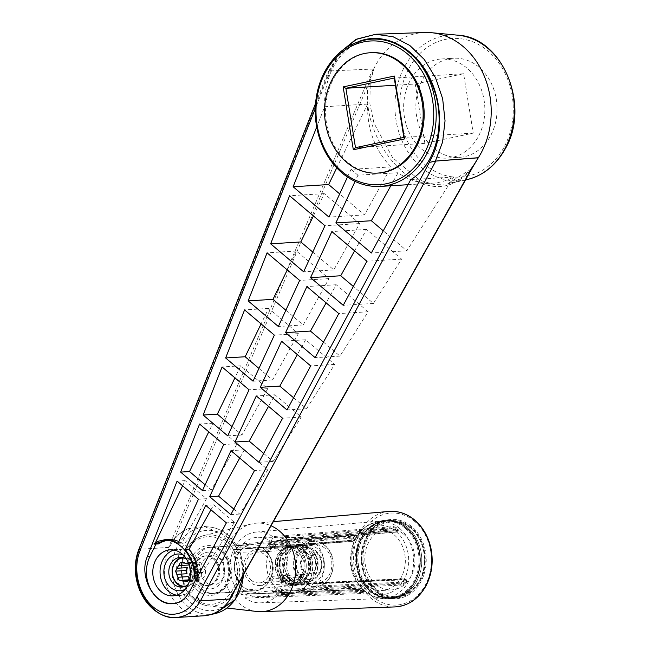 <?xml version="1.0" encoding="UTF-8"?>
<svg xmlns="http://www.w3.org/2000/svg" width="650" height="650" viewBox="0 0 650 650"><rect width="100%" height="100%" fill="white"/><g stroke="black" fill="none" stroke-linecap="round" stroke-linejoin="round"><path stroke-width="0.49" stroke-dasharray="3.25 2.44" d="M173.867 550.038A23.051 18.834 86.5 0 1 177.474 549.38A23.051 18.834 86.5 0 1 189.377 553.564A23.051 18.834 86.5 0 1 197.137 578.801A23.051 18.834 86.5 0 1 180.326 595.4A23.051 18.834 86.5 0 1 176.67 595.189M183.032 554.84A18.395 15.031 86.5 0 1 187.265 557.367A18.395 15.031 86.5 0 1 193.903 574.316A18.395 15.031 86.5 0 1 185.169 589.29M186.623 559.325A14.853 12.139 86.5 0 1 187.688 560.137A14.853 12.139 86.5 0 1 191.043 580.816A14.853 12.139 86.5 0 1 188.175 584.407M415.252 83.996L463.613 73.743L473.224 133.112L424.864 143.366L415.252 83.996L395.411 85.223M424.864 143.366L355.493 147.672M463.613 73.743L394.241 78.041M466.806 68.006A49.652 40.568 -93.5 0 0 441.163 58.996A49.652 40.568 -93.5 0 0 403.748 111.061A49.652 40.568 -93.5 0 0 447.314 158.104A49.652 40.568 -93.5 0 0 483.519 122.354A49.652 40.568 -93.5 0 0 466.806 68.006M194.114 598.146A33.865 27.674 86.5 0 1 197.259 539.768A33.865 27.674 86.5 0 1 237.144 573.56A33.865 27.674 86.5 0 1 194.114 598.146M411.799 526.63A39.723 32.459 -93.5 0 0 361.327 555.466A39.723 32.459 -93.5 0 0 408.111 595.099A39.723 32.459 -93.5 0 0 411.799 526.63M411.068 527.231A39.008 31.874 -93.5 0 0 390.926 520.154A39.008 31.874 -93.5 0 0 362.481 548.251A39.008 31.874 -93.5 0 0 375.611 590.947A39.008 31.874 -93.5 0 0 395.752 598.024A39.008 31.874 -93.5 0 0 424.198 569.936A39.008 31.874 -93.5 0 0 411.068 527.231M189.394 565.646L189.889 566.898L200.094 566.264A9.043 7.386 -93.5 0 0 195.918 562.729L198.811 563.054L188.614 563.68M200.094 566.264L198.811 563.054M189.442 578.281A9.043 7.386 -93.5 0 0 192.359 580.158L188.492 579.898M189.077 578.849L189.467 579.841M183.649 563.038L193.318 562.445A9.043 7.386 -93.5 0 0 189.036 564.753M193.318 562.445L190.426 562.12L189.004 564.671M187.947 580.881L197.86 580.767L199.469 577.874L189.264 578.508M197.86 580.767L187.655 581.401M202.532 572.374L200.923 575.266L190.718 575.9L192.327 573.008L191.043 569.79L201.248 569.164L202.532 572.374L192.327 573.008M188.207 580.418L192.359 580.158M190.426 562.12L180.221 562.754M185.721 563.363L195.918 562.729M189.889 566.898A9.043 7.386 86.5 0 1 191.043 569.79M190.718 575.9A9.043 7.386 86.5 0 1 190.263 576.948M185.461 586.17A14.186 11.594 -93.5 0 0 193.586 580.247A14.186 11.594 -93.5 0 0 194.114 565.589A14.186 11.594 -93.5 0 0 183.706 557.903M200.923 575.266A9.043 7.386 -93.5 0 0 201.248 569.164M194.968 580.45A9.043 7.386 -93.5 0 0 199.469 577.874M204.303 576.404A9.043 7.386 86.5 0 1 198.713 580.222A9.043 7.386 86.5 0 1 191.376 567.369A9.043 7.386 86.5 0 1 197.6 562.169A9.043 7.386 86.5 0 1 204.547 566.832A9.043 7.386 86.5 0 1 204.303 576.404M181.724 557.481A14.853 12.139 86.5 0 1 183.406 557.229A14.853 12.139 86.5 0 1 194.813 564.891A14.853 12.139 86.5 0 1 194.423 580.613A14.853 12.139 86.5 0 1 185.242 586.877A14.853 12.139 86.5 0 1 183.544 586.836M479.05 67.251A49.652 40.568 -93.5 0 0 453.407 58.24A49.652 40.568 -93.5 0 0 415.984 110.305A49.652 40.568 -93.5 0 0 459.55 157.349A49.652 40.568 -93.5 0 0 495.763 121.591A49.652 40.568 -93.5 0 0 479.05 67.251M173.111 603.639A30.834 25.196 -93.5 0 0 173.542 603.622A30.834 25.196 -93.5 0 0 191.709 592.109L200.021 579.02L198.234 577.509A32.744 26.756 -93.5 0 0 169.609 540.158A32.744 26.756 -93.5 0 0 167.156 540.451M158.551 543.896L156.764 542.376L155.951 544.058M198.234 577.509L194.301 577.753M200.021 579.02L198.388 579.126L196.714 578.11M155.431 542.734L156.366 543.522L154.066 543.668M156.764 542.376L155.131 542.482M336.708 167.903L367.656 104.065A73.767 60.279 -93.5 0 0 391.17 166.888L364.455 214.89L339.682 193.903M364.455 214.89L328.949 217.092M391.17 166.888L351.024 169.382L347.466 177.06M367.656 104.065L324.683 106.73L316.68 127.034M205.124 484.77L211.323 490.019L237.112 443.682L212.948 423.215L208.772 431.827M237.112 443.682L223.746 444.511M211.323 490.019L202.442 490.571M212.948 423.215L199.582 424.044M232.034 426.595L241.946 434.996L267.743 388.659L240.776 365.812L234.934 377.861M267.743 388.659L249.047 389.813M241.946 434.996L227.744 435.874M240.776 365.812L222.081 366.974M258.944 368.42L272.577 379.966L298.366 333.629L268.596 308.417L261.097 323.887M298.366 333.629L274.349 335.124M272.577 379.966L253.045 381.176M268.596 308.417L244.579 309.904M285.854 310.245L303.201 324.943L328.998 278.606L296.424 251.014L287.259 269.921M328.998 278.606L299.65 280.426M303.201 324.943L278.346 326.487M296.424 251.014L267.085 252.834M354.599 250.843L366.527 229.426L401.57 259.114L373.417 303.452L353.364 286.463M366.527 229.426L331.858 231.579M401.57 259.114L366.901 261.259M373.417 303.452L343.233 305.321M178.856 541.564A33.475 27.357 86.5 0 1 181.773 543.108L206.489 498.712L185.12 480.61L182.609 485.794M156.366 543.522A33.475 27.357 86.5 0 1 167.936 539.533M206.489 498.712L198.445 499.208M181.773 543.108L178.035 543.335M185.12 480.61L177.084 481.114M390.821 185.77L398.092 172.713A73.767 60.279 -93.5 0 0 432.486 183.186A73.767 60.279 -93.5 0 0 453.716 176.971L406.843 250.803L383.256 230.815M398.092 172.713L357.939 175.199L355.071 181.399M406.843 250.803L371.337 253.004M453.716 176.971L410.743 179.636M233.797 509.064L239.696 514.061L267.849 469.723L244.343 449.808L239.752 458.071M239.696 514.061L230.815 514.613M244.343 449.808L230.986 450.637M267.849 469.723L254.483 470.551M263.689 453.416L273.13 461.411L301.275 417.073L274.974 394.786L268.548 406.331M273.13 461.411L258.919 462.288M274.974 394.786L256.287 395.947M301.275 417.073L282.588 418.226M293.581 397.759L306.556 408.752L334.709 364.414L305.598 339.763L297.342 354.599M306.556 408.752L287.024 409.963M305.598 339.763L281.588 341.25M334.709 364.414L310.692 365.909M323.473 342.111L339.983 356.102L368.136 311.764L336.229 284.733L326.137 302.859M339.983 356.102L315.128 357.646M336.229 284.733L306.889 286.553M368.136 311.764L338.796 313.584M312.764 252.078L333.832 269.921L359.621 223.576L324.244 193.611L313.414 215.954M333.832 269.921L303.648 271.789M324.244 193.611L289.583 195.764M359.621 223.576L324.951 225.729M210.957 509.803L213.72 504.839L234.422 522.372L198.388 579.126M197.153 578.077A33.475 27.357 -93.5 0 0 197.251 577.102M213.72 504.839L205.684 505.334M234.422 522.372L226.379 522.868M378.601 173.03A60.288 49.262 86.5 0 1 347.466 162.086A60.288 49.262 86.5 0 1 327.169 96.094A60.288 49.262 86.5 0 1 371.134 52.683M373.539 68.973L329.306 70.964L373.831 69.014L369.696 79.438A1.771 0.715 23.1 0 0 368.396 79.243L168.561 547.398L174.184 539.24L368.225 84.622C363.293 116.147 380.047 152.693 403.227 172.128C428.163 191.815 450.434 191.393 470.039 170.869L234.268 590.143L231.546 596.026M371.012 79.389A1.771 0.748 9.3 0 1 369.696 79.438L368.225 84.622A1.771 0.593 8.3 0 0 370.207 84.736L371.012 79.389L373.831 69.014M357.939 175.199L351.024 169.382M324.683 106.73C323.229 70.866 345.044 40.186 372.791 39.073M168.919 547.422L138.856 549.356M168.561 547.398L138.799 549.307M373.165 68.941L368.396 79.243M139.417 549.201L329.306 70.964M472.753 167.099A1.771 0.812 29.4 0 0 472.786 166.766A1.771 1.105 -144.6 0 1 472.924 166.278L472.924 166.278A1.771 1.105 -144.6 0 1 473.273 166.01L470.405 169.618L447.216 184.007L433.591 184.478L419.502 180.058L392.616 157.706L373.953 123.069L369.891 103.903L370.207 84.736M476.093 161.493L470.096 169.804A1.771 1.064 -138 0 0 470.039 170.869L472.786 166.766M465.522 179.952L447.216 184.007C455.593 182.138 463.214 177.401 470.096 169.804A1.771 1.064 -138 0 1 470.405 169.618M174.184 539.24C177.929 534.511 182.512 531.017 187.923 528.759L204.214 526.451L222.869 534.495L234.097 550.412L237.721 570.944L234.268 590.143M424.694 32.5A77.131 63.026 -93.5 0 0 373.644 69.006M329.404 71.045L340.795 51.626M187.923 528.759A44.858 36.66 -93.5 0 0 165.23 579.727A44.858 36.66 -93.5 0 0 203.816 615.794M234.081 591.516A44.858 36.66 -93.5 0 0 237.721 570.944M229.816 599.016L200.346 600.892M200.371 600.844L199.127 600.413M406.12 527.556A38.992 31.858 -93.5 0 0 387.636 520.431A38.992 31.858 -93.5 0 0 357.776 547.592A38.992 31.858 -93.5 0 0 370.679 591.24A38.992 31.858 -93.5 0 0 392.462 598.163A38.992 31.858 -93.5 0 0 419.445 569.262A38.992 31.858 -93.5 0 0 406.12 527.556M406.461 528.076A38.301 31.298 86.5 0 1 419.348 570.001A38.301 31.298 86.5 0 1 391.422 597.586A38.301 31.298 86.5 0 1 357.809 561.291A38.301 31.298 86.5 0 1 386.677 521.129A38.301 31.298 86.5 0 1 406.461 528.076M372.133 591.167A39.008 31.874 86.5 0 1 359.003 548.462A39.008 31.874 86.5 0 1 387.449 520.374A39.008 31.874 86.5 0 1 421.679 557.334A39.008 31.874 86.5 0 1 392.283 598.244A39.008 31.874 86.5 0 1 372.133 591.167M256.977 611.496A44.33 36.221 86.5 0 1 239.346 603.59A44.33 36.221 86.5 0 1 223.844 558.188A44.33 36.221 86.5 0 1 251.55 523.941A44.33 36.221 86.5 0 1 255.97 523.209A44.33 36.221 86.5 0 1 271.05 525.769M329.03 70.996L328.006 72.053L328.006 76.538L315.258 108.696M329.119 71.078L328.096 72.15L328.177 76.684C334.206 59.735 344.11 48.141 357.898 41.876M473.224 133.112L403.853 137.41M199.696 582.701A14.714 12.025 -93.5 0 0 207.293 585.374A14.714 12.025 -93.5 0 0 218.384 569.944A14.714 12.025 -93.5 0 0 205.473 555.994A14.714 12.025 -93.5 0 0 194.74 566.597A14.714 12.025 -93.5 0 0 199.696 582.701M196.284 562.128A14.853 12.139 -93.5 0 0 199.631 582.814A14.853 12.139 -93.5 0 0 207.301 585.512A14.853 12.139 -93.5 0 0 218.498 569.936A14.853 12.139 -93.5 0 0 205.465 555.864A14.853 12.139 -93.5 0 0 196.284 562.128M242.905 586.682A23.156 18.923 86.5 0 1 235.113 561.332A23.156 18.923 86.5 0 1 251.997 544.651A23.156 18.923 86.5 0 1 258.602 545.667A23.156 18.923 86.5 0 1 263.957 548.86A23.156 18.923 86.5 0 1 272.309 570.212A23.156 18.923 86.5 0 1 261.292 589.062A23.156 18.923 86.5 0 1 254.865 590.883A23.156 18.923 86.5 0 1 242.905 586.682M264.16 548.925A23.051 18.834 -93.5 0 0 258.83 545.756A23.051 18.834 -93.5 0 0 252.257 544.749A23.051 18.834 -93.5 0 0 235.446 561.348A23.051 18.834 -93.5 0 0 243.206 586.576A23.051 18.834 -93.5 0 0 255.109 590.761A23.051 18.834 -93.5 0 0 261.511 588.949A23.051 18.834 -93.5 0 0 272.48 570.188A23.051 18.834 -93.5 0 0 264.16 548.925M205.814 582.327A14.714 12.025 -93.5 0 0 213.411 584.992A14.714 12.025 -93.5 0 0 224.51 569.562A14.714 12.025 -93.5 0 0 211.591 555.62A14.714 12.025 -93.5 0 0 200.858 566.215A14.714 12.025 -93.5 0 0 205.814 582.327M202.028 589.128A23.051 18.834 -93.5 0 0 213.931 593.312A23.051 18.834 -93.5 0 0 231.303 569.14A23.051 18.834 -93.5 0 0 211.079 547.3A23.051 18.834 -93.5 0 0 194.269 563.899A23.051 18.834 -93.5 0 0 202.028 589.128M200.712 582.749A14.853 12.139 -93.5 0 0 208.382 585.439A14.853 12.139 -93.5 0 0 219.578 569.871A14.853 12.139 -93.5 0 0 206.546 555.791A14.853 12.139 -93.5 0 0 195.715 566.491A14.853 12.139 -93.5 0 0 200.712 582.749M201.143 585.52A18.395 15.031 -93.5 0 0 224.518 572.154A18.395 15.031 -93.5 0 0 202.849 553.8A18.395 15.031 -93.5 0 0 201.143 585.52M198.169 590.85A24.927 20.369 86.5 0 1 200.493 547.877A24.927 20.369 86.5 0 1 229.856 572.747A24.927 20.369 86.5 0 1 198.169 590.85M281.401 589.517L281.523 590.558L403.073 585.008A0.707 0.577 -92.6 0 0 402.951 583.968L281.401 589.517L278.298 586.885A30.144 24.635 86.5 0 1 262.194 597.391A30.144 24.635 86.5 0 1 247.244 593.466L245.172 597.196L363.066 592.426L362.798 591.492A38.009 31.054 86.5 0 1 361.595 590.468L359.45 589.363L241.556 594.133L243.628 590.403A30.144 24.635 86.5 0 1 237.461 552.289L234.357 549.664L351.52 540.402L353.226 538.793A38.009 31.054 86.5 0 1 354.031 537.339L353.941 536.055L236.771 545.317L236.649 544.278A35.466 28.982 86.5 0 1 256.254 532.066A35.466 28.982 86.5 0 1 272.789 536.616L273 537.639L393.827 527.597L396.134 528.418A38.009 31.054 86.5 0 1 397.337 529.433L397.442 530.668L276.616 540.702L274.544 544.432A30.144 24.635 86.5 0 1 280.711 582.538L283.814 585.171L405.73 579.743A0.707 0.577 87.4 0 1 405.373 579.629L405.706 581.116A38.009 31.054 86.5 0 1 404.901 582.562L402.951 583.968L401.993 583.156L403.853 581.677L402.984 581.279L401.854 582.14L311.464 586.259L311.602 587.283L307.604 583.887A28.242 23.083 86.5 0 1 292.606 593.604A28.242 23.083 86.5 0 1 278.72 590.013L276.039 594.823L275.852 593.816A33.353 27.251 86.5 0 1 273.26 591.614L272.423 591.76L275.096 586.95A28.242 23.083 86.5 0 1 269.36 551.492L265.354 548.104L266.183 547.901A33.353 27.251 86.5 0 1 267.914 544.781L267.776 543.758L271.781 547.146A28.242 23.083 86.5 0 1 289.112 537.29A28.242 23.083 86.5 0 1 300.666 541.028L303.339 536.217L303.526 537.225A33.353 27.251 86.5 0 1 306.126 539.427L306.954 539.281L304.281 544.091A28.242 23.083 86.5 0 1 310.017 579.548L314.023 582.936L313.202 583.139A33.353 27.251 86.5 0 1 311.464 586.259M280.711 582.538L310.017 579.548M243.628 590.403L275.096 586.95M237.461 552.289L269.36 551.492M236.771 545.317L239.874 547.95L271.781 547.146M239.874 547.95A30.144 24.635 86.5 0 1 258.464 537.29A30.144 24.635 86.5 0 1 270.928 541.361L300.666 541.028M274.544 544.432L304.281 544.091M320.483 556.197A9.401 7.678 -93.5 0 0 315.632 554.499A9.401 7.678 -93.5 0 0 308.783 561.259A9.401 7.678 -93.5 0 0 311.943 571.545A9.401 7.678 -93.5 0 0 316.794 573.251A9.401 7.678 -93.5 0 0 323.651 566.483A9.401 7.678 -93.5 0 0 320.483 556.197M281.523 590.558A35.466 28.982 86.5 0 1 260.642 602.842A35.466 28.982 86.5 0 1 245.375 598.219L363.261 593.45L362.887 592.053A38.716 31.639 -93.5 0 1 362.269 591.541A38.716 31.639 -93.5 0 1 361.66 591.012L358.597 589.501L240.703 594.262A35.466 28.982 86.5 0 1 233.521 549.892L350.683 540.629L353.137 538.371A38.716 31.639 -93.5 0 1 353.957 536.892L353.803 535.023L236.649 544.278M278.298 586.885L307.604 583.887M247.244 593.466L278.72 590.013M353.957 536.892L354.177 536.014L354.9 536.876L355.071 538.224L353.827 536.957L353.007 538.436L354.266 539.671L352.479 541.214L265.354 548.104L353.308 541.011L354.356 540.093A35.766 29.226 -93.5 0 1 355.144 538.671L355.046 537.891L267.914 544.781M403.073 585.008L405.771 582.961A38.716 31.639 -93.5 0 0 406.591 581.482L406.193 579.402L284.651 584.943A35.466 28.982 86.5 0 0 277.469 540.572L398.279 530.53L398.076 528.84A38.716 31.639 -93.5 0 0 396.841 527.8L393.616 526.581L272.789 536.616M370.533 591.207A38.935 31.817 86.5 0 1 367.51 529.23A38.935 31.817 86.5 0 1 385.125 520.593A38.935 31.817 86.5 0 1 405.933 527.613A38.935 31.817 86.5 0 1 418.949 570.643A38.935 31.817 86.5 0 1 389.943 598.309A38.935 31.817 86.5 0 1 371.394 591.914A38.935 31.817 86.5 0 1 370.533 591.207M270.928 541.361L273 537.639M303.526 537.225L393.372 529.766L394.721 530.278L395.436 529.669L393.185 528.751L393.827 527.597A0.707 0.577 85.3 0 0 393.616 526.581M398.279 530.53A0.707 0.577 -94.7 0 0 397.865 530.367L396.378 532.114A0.707 0.577 -94.7 0 0 396.801 531.822L396.638 530.684L398.076 528.84M284.651 584.943L283.814 585.171L284.651 584.943M273.26 591.614L360.092 588.209L362.286 589.217L362.351 588.713L360.929 588.063L273.26 591.614M394.721 530.278A35.766 29.226 -93.5 0 1 395.907 531.278L395.98 531.968L306.126 539.427L396.801 531.822M406.591 581.482L404.666 580.231L404.406 578.817L313.202 583.139L403.593 579.012L403.772 579.865A35.766 29.226 -93.5 0 1 402.984 581.279M276.908 588.486A28.121 22.977 86.5 0 1 267.597 557.017A28.121 22.977 86.5 0 1 289.12 537.42A28.121 22.977 86.5 0 1 312.626 564.094A28.121 22.977 86.5 0 1 292.598 593.474A28.121 22.977 86.5 0 1 276.908 588.486M245.375 598.219L245.172 597.196M404.406 578.817A0.707 0.577 -92.6 0 0 404.056 578.687L405.373 579.629M362.887 592.053L363.496 590.241L363.707 591.273A0.707 0.585 -92.3 0 0 363.529 590.265L363.407 589.672A35.766 29.226 -93.5 0 1 362.221 588.673M267.776 543.758L355.233 536.957M358.597 589.501A0.707 0.585 -92.3 0 0 359.45 589.363L360.092 588.209A0.707 0.585 87.7 0 1 360.539 587.909L363.529 589.712L364.041 591.126L363.066 592.426L361.53 590.972L362.286 589.217A36.473 29.802 86.5 0 0 363.496 590.241L363.407 589.672M289.502 587.096A27.357 22.352 86.5 0 1 280.442 556.489A27.357 22.352 86.5 0 1 301.373 537.42A27.357 22.352 86.5 0 1 307.133 538.338A27.357 22.352 86.5 0 1 314.364 542.417A27.357 22.352 86.5 0 1 324.196 568.214A27.357 22.352 86.5 0 1 310.359 590.338A27.357 22.352 86.5 0 1 304.761 591.955A27.357 22.352 86.5 0 1 289.502 587.096M304.533 572.008A9.401 7.678 86.5 0 1 301.373 561.722A9.401 7.678 86.5 0 1 308.23 554.954A9.401 7.678 86.5 0 1 316.469 563.859A9.401 7.678 86.5 0 1 309.392 573.714A9.401 7.678 86.5 0 1 304.533 572.008M403.796 534.284A30.639 25.041 86.5 0 1 414.107 567.824A30.639 25.041 86.5 0 1 391.763 589.891A30.639 25.041 86.5 0 1 364.877 560.852A30.639 25.041 86.5 0 1 387.977 528.726A30.639 25.041 86.5 0 1 403.796 534.284M394.209 534.877A30.639 25.041 86.5 0 1 404.519 568.417A30.639 25.041 86.5 0 1 382.176 590.484A30.639 25.041 86.5 0 1 355.29 561.454A30.639 25.041 86.5 0 1 378.381 529.319A30.639 25.041 86.5 0 1 394.209 534.877M405.129 528.166A38.301 31.298 86.5 0 1 418.023 570.082A38.301 31.298 86.5 0 1 390.089 597.667A38.301 31.298 86.5 0 1 356.484 561.381A38.301 31.298 86.5 0 1 385.352 521.211A38.301 31.298 86.5 0 1 405.129 528.166M269.848 579.272A18.086 14.779 86.5 0 1 259.529 585.512A18.086 14.779 86.5 0 1 243.661 568.376A18.086 14.779 86.5 0 1 257.294 549.404A18.086 14.779 86.5 0 1 270.806 557.968A18.086 14.779 86.5 0 1 271.456 576.379L269.921 579.711L271.798 581.303L301.649 579.451L299.951 578.012L302.746 577.842L301.673 577.306L269.848 579.272L269.921 579.711M271.456 576.379L303.29 574.405L304.363 574.941L301.567 575.12L303.257 576.55A21.547 17.607 86.5 0 1 301.649 579.451M271.798 581.303A21.547 17.607 -93.5 0 0 273.406 578.403L303.257 576.55M273.406 578.403L271.537 576.818M304.363 574.941A19.061 15.576 -93.5 0 0 303.729 555.498A19.061 15.576 -93.5 0 0 289.469 546.431A19.061 15.576 -93.5 0 0 275.567 560.162A19.061 15.576 -93.5 0 0 281.986 581.027A19.061 15.576 -93.5 0 0 291.826 584.488A19.061 15.576 -93.5 0 0 302.746 577.842M304.176 574.787L302.567 577.688M284.537 580.864A19.061 15.576 86.5 0 1 278.119 559.999A19.061 15.576 86.5 0 1 292.021 546.276A19.061 15.576 86.5 0 1 308.742 564.338A19.061 15.576 86.5 0 1 294.377 584.326A19.061 15.576 86.5 0 1 284.537 580.864M301.567 575.12A19.061 15.576 86.5 0 1 299.951 578.012M303.29 574.405A18.086 14.779 -93.5 0 0 302.632 555.994A18.086 14.779 -93.5 0 0 289.12 547.43A18.086 14.779 -93.5 0 0 275.486 566.402A18.086 14.779 -93.5 0 0 291.363 583.538A18.086 14.779 -93.5 0 0 301.673 577.306M284.456 578.004A15.429 12.602 -93.5 0 0 292.419 580.808A15.429 12.602 -93.5 0 0 304.046 564.631A15.429 12.602 -93.5 0 0 290.509 550.014A15.429 12.602 -93.5 0 0 279.264 561.121A15.429 12.602 -93.5 0 0 284.456 578.004M283.246 580.182A18.086 14.779 -93.5 0 0 292.581 583.464A18.086 14.779 -93.5 0 0 306.215 564.492A18.086 14.779 -93.5 0 0 290.347 547.357A18.086 14.779 -93.5 0 0 277.16 560.381A18.086 14.779 -93.5 0 0 283.246 580.182M250.989 580.084A15.429 12.602 -93.5 0 0 258.96 582.879A15.429 12.602 -93.5 0 0 270.587 566.702A15.429 12.602 -93.5 0 0 257.051 552.086A15.429 12.602 -93.5 0 0 245.797 563.192A15.429 12.602 -93.5 0 0 250.989 580.084M286.666 579.971A18.086 14.779 -93.5 0 0 296.002 583.245A18.086 14.779 -93.5 0 0 303.452 580.19A18.086 14.779 -93.5 0 0 301.535 549.258A18.086 14.779 -93.5 0 0 293.767 547.146A18.086 14.779 -93.5 0 0 280.572 560.17A18.086 14.779 -93.5 0 0 286.666 579.971M288.827 578.996A17.022 13.91 -93.5 0 0 297.619 582.083A17.022 13.91 -93.5 0 0 304.631 579.199A17.022 13.91 -93.5 0 0 302.827 550.095A17.022 13.91 -93.5 0 0 295.514 548.104A17.022 13.91 -93.5 0 0 283.099 560.365A17.022 13.91 -93.5 0 0 288.827 578.996M300.048 578.297A17.022 13.91 -93.5 0 0 308.839 581.384A17.022 13.91 -93.5 0 0 321.669 563.534A17.022 13.91 -93.5 0 0 306.735 547.406A17.022 13.91 -93.5 0 0 294.32 559.666A17.022 13.91 -93.5 0 0 300.048 578.297M301.876 576.786A15.251 12.464 -93.5 0 0 319.174 573.121A15.251 12.464 -93.5 0 0 315.738 551.883A15.251 12.464 -93.5 0 0 298.439 555.547A15.251 12.464 -93.5 0 0 301.876 576.786M286.406 580.751A19.061 15.576 86.5 0 1 279.988 559.886A19.061 15.576 86.5 0 1 293.889 546.163A19.061 15.576 86.5 0 1 310.619 564.224A19.061 15.576 86.5 0 1 296.246 584.212A19.061 15.576 86.5 0 1 286.406 580.751M291.468 580.442A19.061 15.576 86.5 0 1 285.049 559.577A19.061 15.576 86.5 0 1 298.951 545.846A19.061 15.576 86.5 0 1 315.681 563.908A19.061 15.576 86.5 0 1 301.316 583.895A19.061 15.576 86.5 0 1 291.468 580.442M293.337 580.32A19.061 15.576 86.5 0 1 286.926 559.455A19.061 15.576 86.5 0 1 300.82 545.732A19.061 15.576 86.5 0 1 317.549 563.794A19.061 15.576 86.5 0 1 303.184 583.781A19.061 15.576 86.5 0 1 293.337 580.32M300.146 579.898A19.061 15.576 86.5 0 1 293.727 559.033A19.061 15.576 86.5 0 1 307.629 545.309A19.061 15.576 86.5 0 1 324.358 563.371A19.061 15.576 86.5 0 1 309.985 583.359A19.061 15.576 86.5 0 1 300.146 579.898M194.228 599.528A35.628 29.112 -93.5 0 0 208.398 605.881A35.628 29.112 -93.5 0 0 237.998 582.79A35.628 29.112 -93.5 0 0 226.614 541.344A35.628 29.112 -93.5 0 0 204.035 535.511A35.628 29.112 -93.5 0 0 181.773 563.038A35.628 29.112 -93.5 0 0 194.228 599.528M376.659 589.761A37.594 30.721 -93.5 0 0 424.426 562.469A37.594 30.721 -93.5 0 0 380.152 524.964A37.594 30.721 -93.5 0 0 376.659 589.761M227.784 537.648A40.219 32.866 -93.5 0 0 176.678 566.849A40.219 32.866 -93.5 0 0 224.047 606.978A40.219 32.866 -93.5 0 0 227.784 537.648M380.453 186.412A73.767 60.279 86.5 0 1 342.355 173.03A73.767 60.279 86.5 0 1 315.624 107.291A73.767 60.279 86.5 0 1 371.321 39.171M191.709 592.109L189.101 592.272M215.215 613.559A43.753 35.75 86.5 0 1 187.777 606.336A43.753 35.75 86.5 0 1 173.753 555.596A43.753 35.75 86.5 0 1 209.852 527.044A43.753 35.75 86.5 0 1 227.549 534.877A43.753 35.75 86.5 0 1 243.344 575.047M503.709 147.802A69.461 56.761 86.5 0 1 405.527 136.914A69.461 56.761 86.5 0 1 460.208 38.667A69.461 56.761 86.5 0 1 503.709 147.802M466.692 179.692A72.995 59.646 86.5 0 1 406.128 148.956A72.995 59.646 86.5 0 1 403.073 69.542A72.995 59.646 86.5 0 1 457.73 35.181M406.283 527.654A38.854 31.752 86.5 0 1 402.675 594.628A38.854 31.752 86.5 0 1 356.915 555.864A38.854 31.752 86.5 0 1 406.283 527.654M375.928 590.371A38.301 31.298 -93.5 0 0 395.712 597.317A38.301 31.298 -93.5 0 0 423.637 569.741A38.301 31.298 -93.5 0 0 410.751 527.816A38.301 31.298 -93.5 0 0 390.967 520.861A38.301 31.298 -93.5 0 0 363.041 548.446A38.301 31.298 -93.5 0 0 375.928 590.371M388.911 511.436A47.848 39.097 -93.5 0 0 354.754 546.325A47.848 39.097 -93.5 0 0 370.963 598.203A47.848 39.097 -93.5 0 0 394.834 606.929M414.692 521.438A46.077 37.651 -93.5 0 0 356.143 554.897A46.077 37.651 -93.5 0 0 410.41 600.868A46.077 37.651 -93.5 0 0 414.692 521.438M199.997 589.339A23.156 18.923 86.5 0 1 192.205 563.989A23.156 18.923 86.5 0 1 209.089 547.316A23.156 18.923 86.5 0 1 229.409 569.254A23.156 18.923 86.5 0 1 211.957 593.539A23.156 18.923 86.5 0 1 199.997 589.339M265.728 548.226L352.861 541.344A0.707 0.585 -94.5 0 1 352.479 541.214L351.52 540.402A0.707 0.585 -94.5 0 0 350.683 540.629M324.911 548.242A19.142 15.641 -93.5 0 0 300.592 562.144A19.142 15.641 -93.5 0 0 323.139 581.238A19.142 15.641 -93.5 0 0 324.911 548.242M311.602 587.283L401.993 583.156A0.707 0.577 87.4 0 1 401.854 582.14M405.771 582.961L403.853 581.677A36.473 29.802 86.5 0 0 404.666 580.231L403.772 579.865M355.144 538.671L355.071 538.224A36.473 29.802 86.5 0 0 354.266 539.671L352.861 541.344A0.707 0.585 -94.5 0 0 353.308 541.011M395.907 531.278L396.638 530.684A36.473 29.802 86.5 0 0 395.436 529.669L396.841 527.8M353.941 536.055A0.707 0.585 85.5 0 1 353.803 535.023M405.803 527.686A38.854 31.752 86.5 0 1 402.196 594.661A38.854 31.752 86.5 0 1 356.436 555.896A38.854 31.752 86.5 0 1 405.803 527.686M277.046 540.402L397.865 530.367A0.707 0.577 -94.7 0 0 397.442 530.668M406.193 579.402A0.707 0.577 87.4 0 1 405.722 579.759L284.172 585.301M363.707 591.273L276.039 594.823M275.852 593.816L363.529 590.265M395.98 531.968A0.707 0.577 -94.7 0 0 396.378 532.114L306.524 539.581M363.261 593.45A0.707 0.585 87.7 0 1 363.066 592.426M361.66 591.012L358.995 589.664L241.101 594.433M233.984 549.534L351.138 540.272L353.137 538.371M272.87 591.459L360.539 587.909A0.707 0.585 87.7 0 1 360.929 588.063M313.666 582.806L404.056 578.687A0.707 0.577 -92.6 0 0 403.593 579.012M393.372 529.766A0.707 0.577 85.3 0 1 393.185 528.751L303.339 536.217M354.9 536.876A0.707 0.585 85.5 0 1 355.046 537.891M354.258 536.136L355.233 536.965L355.274 538.606L354.356 540.093M396.077 531.521A34.751 28.397 86.5 0 1 392.852 591.427A34.751 28.397 86.5 0 1 351.918 556.758A34.751 28.397 86.5 0 1 396.077 531.521M399.734 528.499A38.301 31.298 86.5 0 1 412.62 570.424A38.301 31.298 86.5 0 1 384.694 598A38.301 31.298 86.5 0 1 351.081 561.714A38.301 31.298 86.5 0 1 379.949 521.544A38.301 31.298 86.5 0 1 399.734 528.499M324.878 545.512A22.612 18.476 -93.5 0 0 318.906 542.141A22.612 18.476 -93.5 0 0 296.164 565.118A22.612 18.476 -93.5 0 0 321.571 585.114A22.612 18.476 -93.5 0 0 333.003 566.824A22.612 18.476 -93.5 0 0 324.878 545.512M177.474 549.38L170.211 549.835M180.326 595.4L173.062 595.847M251.55 523.941L204.035 535.511C195.999 537.639 189.784 542.831 185.396 551.086C181.196 559.561 180.05 568.677 181.976 578.443C183.885 587.137 187.891 594.133 193.984 599.438C198.339 603.094 203.141 605.239 208.398 605.881L227.069 608.034M197.6 562.169L183.381 563.054M198.713 580.222L184.502 581.1M447.314 158.104L459.55 157.349M441.163 58.996L453.407 58.24M172.705 603.671L173.542 603.622M164.816 540.459L169.609 540.158M204.214 526.451L209.852 527.044C216.515 527.8 222.576 530.473 228.036 535.064L240.939 554.231L243.847 574.145M408.021 184.706L432.486 183.186M181.862 587.088L185.242 586.877M180.018 557.44L183.406 557.229M387.636 520.431C394.404 520.504 400.603 522.892 406.242 527.597C430.682 546.008 420.899 596.472 392.462 598.163M391.422 597.586L395.712 597.317C413.961 596.854 428.277 574.275 424.198 552.573C419.486 532.049 408.411 521.479 390.967 520.861L386.677 521.129M390.926 520.154L387.449 520.374M395.752 598.024L392.283 598.244M255.97 523.209L273.366 521.666M370.825 591.549C357.598 581.953 350.431 554.296 363.472 534.154C376.431 517.863 391.154 515.588 407.656 527.329C423.052 540.776 425.474 565.557 416.942 580.905C408.037 599.381 385.385 604.654 370.825 591.549M315.543 103.488L328.006 72.053M339.064 53.121L328.096 72.15M207.293 585.374L213.411 584.992M205.473 555.994L211.591 555.62M213.931 593.312L255.109 590.761M211.079 547.3L252.257 544.749M207.301 585.512L208.382 585.439M205.465 555.864L206.546 555.791M251.997 544.651L209.089 547.316C232.838 544.074 235.918 593.824 211.957 593.539L254.865 590.883M289.112 537.29L258.464 537.29M292.606 593.604L262.194 597.391M260.642 602.842L389.943 598.309M256.254 532.066L385.125 520.593M367.51 529.23C351.252 544.513 353.373 578.76 371.394 591.914M397.808 530.465L397.15 531.643M404.755 578.914L405.73 579.743M364.041 591.126L363.391 592.304M301.373 537.42L289.12 537.42M304.761 591.955L292.598 593.474M387.977 528.726L378.381 529.319M391.763 589.891L382.176 590.484M390.089 597.667L384.694 598C366.681 599.633 350.131 580.564 350.35 559.52C351.553 537.461 361.424 524.802 379.949 521.544L385.352 521.211M310.359 590.338L321.571 585.114C335.416 579.386 337.415 555.173 325.171 545.667L318.906 542.141L307.133 538.338M315.632 554.499L308.23 554.954M316.794 573.251L309.392 573.714M292.021 546.276L289.469 546.431M294.377 584.326L291.826 584.488M259.529 585.512L291.363 583.538M257.294 549.404L289.12 547.43M258.96 582.879L292.419 580.808M257.051 552.086L290.509 550.014M292.581 583.464L296.002 583.245M290.347 547.357L293.767 547.146M302.827 550.095L301.535 549.258M304.631 579.199L303.452 580.19M297.619 582.083L308.839 581.384M295.514 548.104L306.735 547.406M284.643 581.587C275.941 574.096 275.576 559.821 280.735 552.76C290.29 542.352 299.089 542.392 307.141 552.874C319.751 568.547 300.113 596.009 284.643 581.587M298.951 545.846L293.889 546.163M301.316 583.895L296.246 584.212M291.582 581.157C278.866 569.473 284.416 548.494 296.311 545.399C302.461 543.189 308.384 545.537 314.072 552.443C326.682 568.116 307.044 595.579 291.582 581.157M307.629 545.309L300.82 545.732M309.985 583.359L303.184 583.781"/><path stroke-width="0.97" d="M182.114 554.019A23.051 18.834 -93.5 0 0 170.211 549.835A23.051 18.834 -93.5 0 0 152.839 574.007A23.051 18.834 -93.5 0 0 173.062 595.847A23.051 18.834 -93.5 0 0 189.873 579.247A23.051 18.834 -93.5 0 0 182.114 554.019M176.67 595.189A23.051 18.834 86.5 0 1 160.103 573.552A23.051 18.834 86.5 0 1 173.867 550.038M185.169 589.29A18.395 15.031 86.5 0 1 163.898 573.324A18.395 15.031 86.5 0 1 183.032 554.84M188.175 584.407A14.853 12.139 86.5 0 1 181.862 587.088A14.853 12.139 86.5 0 1 168.829 573.016A14.853 12.139 86.5 0 1 180.018 557.44A14.853 12.139 86.5 0 1 186.623 559.325M395.411 85.223L345.881 88.294L355.493 147.672L353.332 149.776L343.151 86.913L394.363 76.058L404.544 138.921L353.332 149.776M355.493 147.672L403.853 137.41L394.241 78.041L345.881 88.294L343.151 86.913M175.549 571.147L177.157 568.254L187.362 567.621A9.043 7.386 -93.5 0 0 187.037 573.731L185.754 570.513L175.549 571.147L176.832 574.364L187.037 573.731M187.362 567.621L185.754 570.513M188.492 579.898L179.27 580.474L177.986 577.257L188.191 576.623A9.043 7.386 -93.5 0 0 189.442 578.281M188.191 576.623L189.077 578.849M187.947 580.881L184.763 581.084L187.655 581.401L189.264 578.508A9.043 7.386 86.5 0 0 190.263 576.948M179.27 580.474L188.207 580.418M183.649 563.038L180.221 562.754L178.612 565.646L188.817 565.012M189.394 565.646L188.614 563.68L185.721 563.363A9.043 7.386 86.5 0 0 183.381 563.054A9.043 7.386 86.5 0 0 183.113 563.071M184.763 581.084A9.043 7.386 86.5 0 1 184.502 581.1A9.043 7.386 86.5 0 1 182.162 580.791M177.986 577.257A9.043 7.386 86.5 0 1 176.832 574.364M177.157 568.254A9.043 7.386 86.5 0 1 178.612 565.646M183.706 557.903A14.186 11.594 -93.5 0 0 172.803 567.759A14.186 11.594 -93.5 0 0 177.491 583.659A14.186 11.594 -93.5 0 0 185.461 586.17M183.544 586.836A14.853 12.139 86.5 0 1 172.209 572.804A14.853 12.139 86.5 0 1 181.724 557.481M346.442 162.151A60.288 49.262 86.5 0 1 326.154 96.159A60.288 49.262 86.5 0 1 370.118 52.748A60.288 49.262 86.5 0 1 423.02 109.866A60.288 49.262 86.5 0 1 377.577 173.087A60.288 49.262 86.5 0 1 346.442 162.151M472.786 166.766L478.327 157.747L473.907 165.108M167.156 540.451A32.744 26.756 -93.5 0 0 158.551 543.896L154.627 544.139L164.816 540.459C179.985 538.964 195.244 558.261 194.301 577.753L196.714 578.11M155.951 544.058L149.849 556.644A30.834 25.196 -93.5 0 0 150.142 588.299A30.834 25.196 -93.5 0 0 173.111 603.639M197.251 577.102A33.475 27.357 -93.5 0 0 188.939 549.364L185.209 549.591L205.684 505.334L226.379 522.868L189.101 592.272C185.169 599.259 179.709 603.054 172.705 603.671C154.529 605.784 138.596 576.461 147.241 556.806L177.084 481.114L198.445 499.208L178.035 543.335C173.713 540.686 169.276 539.476 164.726 539.727L167.936 539.533A33.475 27.357 86.5 0 1 178.856 541.564M164.726 539.727L158.389 541.206L154.066 543.668L154.627 544.139M182.609 485.794L155.431 542.734M339.682 193.903L328.64 184.551L336.708 167.903M328.64 184.551L293.134 186.753L328.949 217.092L347.466 177.06M316.68 127.034L293.134 186.753M208.772 431.827L189.516 471.551L205.124 484.77M223.746 444.511L202.442 490.571L180.635 472.103L199.582 424.044L223.746 444.511M189.516 471.551L180.635 472.103M234.934 377.861L217.344 414.148L232.034 426.595M249.047 389.813L227.744 435.874L203.133 415.033L222.081 366.974L249.047 389.813M217.344 414.148L203.133 415.033M261.097 323.887L245.164 356.752L258.944 368.42M274.349 335.124L253.045 381.176L225.639 357.963L244.579 309.904L274.349 335.124M245.164 356.752L225.639 357.963M287.259 269.921L272.992 299.349L285.854 310.245M299.65 280.426L278.346 326.487L248.137 300.893L267.085 252.834L299.65 280.426M272.992 299.349L248.137 300.893M353.364 286.463L340.73 275.762L354.599 250.843M366.901 261.259L331.858 231.579L310.554 277.639L343.233 305.321L366.901 261.259M340.73 275.762L310.554 277.639M383.256 230.815L371.361 220.74L390.821 185.77M371.361 220.74L335.855 222.942L371.337 253.004L410.743 179.636C434.038 165.896 445.047 129.123 435.898 95.615C426.936 62.042 399.319 37.302 372.791 39.073L371.321 39.171A73.767 60.279 86.5 0 1 436.052 109.062A73.767 60.279 86.5 0 1 380.453 186.412L408.021 184.706M355.071 181.399L335.855 222.942M239.752 458.071L218.554 496.153L233.797 509.064M230.815 514.613L209.674 496.698L230.986 450.637L254.483 470.551L230.815 514.613M218.554 496.153L209.674 496.698M268.548 406.331L249.186 441.122L263.689 453.416M258.919 462.288L234.975 442.008L256.287 395.947L282.588 418.226L258.919 462.288M249.186 441.122L234.975 442.008M297.342 354.599L279.809 386.1L293.581 397.759M287.024 409.963L260.276 387.311L281.588 341.25L310.692 365.909L287.024 409.963M279.809 386.1L260.276 387.311M326.137 302.859L310.44 331.069L323.473 342.111M315.128 357.646L285.577 332.613L306.889 286.553L338.796 313.584L315.128 357.646M310.44 331.069L285.577 332.613M313.414 215.954L300.812 241.946L312.764 252.078M303.648 271.789L270.636 243.823L289.583 195.764L324.951 225.729L303.648 271.789M300.812 241.946L270.636 243.823M188.939 549.364L210.957 509.803M185.209 549.591C191.799 557.684 195.016 567.231 194.854 578.224M370.118 52.748L371.134 52.683A60.288 49.262 86.5 0 1 424.036 109.801A60.288 49.262 86.5 0 1 378.601 173.03L377.577 173.087M139.474 549.25C126.62 577.85 149.679 620.587 176.288 617.5C168.407 617.882 161.021 615.363 154.107 609.928C146.624 603.826 141.245 595.684 137.963 585.504C134.144 572.756 134.436 560.706 138.856 549.356L315.543 103.488M139.23 549.283L140.944 548.892L139.173 549.234M229.572 599.081L472.379 167.334A1.771 0.812 29.4 0 0 472.753 167.099L229.816 599.016L200.143 600.884L199.152 600.438L197.121 596.481C189.142 615.062 168.374 620.003 153.181 606.938C137.865 594.165 132.072 566.711 140.944 548.892M472.379 167.334L478.327 157.747M340.795 51.626L356.842 39.073L375.822 34.247L393.144 36.782L409.76 45.427L424.296 59.475L435.557 77.756L442.65 98.751L445.047 120.803L442.569 142.131L435.394 161.111L478.083 157.82M435.768 161.143L200.428 600.884M435.492 161.192L429.358 162.394L435.394 161.111M472.753 167.099L476.093 161.493M478.506 157.682L478.359 157.706A77.131 63.026 -93.5 0 0 485.347 78.869A77.131 63.026 -93.5 0 0 431.405 32.695A77.131 63.026 -93.5 0 0 424.694 32.5L375.822 34.247L355.737 39.512L339.064 53.121M478.359 157.706L435.671 161.062M200.346 600.892C194.545 611.065 186.526 616.598 176.288 617.5L203.816 615.794A44.858 36.66 -93.5 0 0 208.788 615.062A44.858 36.66 -93.5 0 0 234.081 591.516M199.127 600.413L197.121 596.481M271.05 525.769A44.33 36.221 86.5 0 1 295.417 574.462A44.33 36.221 86.5 0 1 261.454 611.674A44.33 36.221 86.5 0 1 256.977 611.496L227.069 608.034M394.241 78.041L394.363 76.058M403.853 137.41L404.544 138.921M342.144 171.649A71.996 58.825 86.5 0 1 348.831 47.547A71.996 58.825 86.5 0 1 433.623 119.372A71.996 58.825 86.5 0 1 342.144 171.649M149.849 556.644L147.241 556.806M243.344 575.047A43.753 35.75 86.5 0 1 215.215 613.559L208.788 615.062M466.692 179.692C482.852 175.793 495.544 165.774 504.774 149.654C531.082 106.779 502.986 37.139 457.73 35.181A72.995 59.646 86.5 0 1 507.991 76.862A72.995 59.646 86.5 0 1 504.254 149.955A72.995 59.646 86.5 0 1 466.692 179.692L465.522 179.952M315.258 108.696L140.798 548.771M197.259 596.602L429.358 162.394M357.898 41.876C381.176 31.744 410.402 44.598 426.628 72.109C442.934 99.539 444.031 137.865 429.195 162.256M414.456 520.057A47.848 39.097 -93.5 0 0 388.911 511.436C398.336 510.729 406.973 513.63 414.814 520.146C423.207 527.451 428.634 537.128 431.113 549.169C433.501 562.291 431.819 574.47 426.059 585.707C418.641 598.942 408.233 606.011 394.834 606.929A47.848 39.097 -93.5 0 0 430.454 572.926A47.848 39.097 -93.5 0 0 414.456 520.057M371.321 39.171C351.171 41.039 335.546 52.033 324.464 72.158C316.867 87.035 313.974 103.277 315.778 120.884C318.5 142.586 327.251 159.933 342.022 172.933C353.665 182.626 366.478 187.119 380.453 186.412M243.847 574.145L235.259 599.698L215.215 613.559M457.73 35.181L431.405 32.695M261.454 611.674L394.834 606.929M273.366 521.666L388.911 511.436"/></g></svg>
